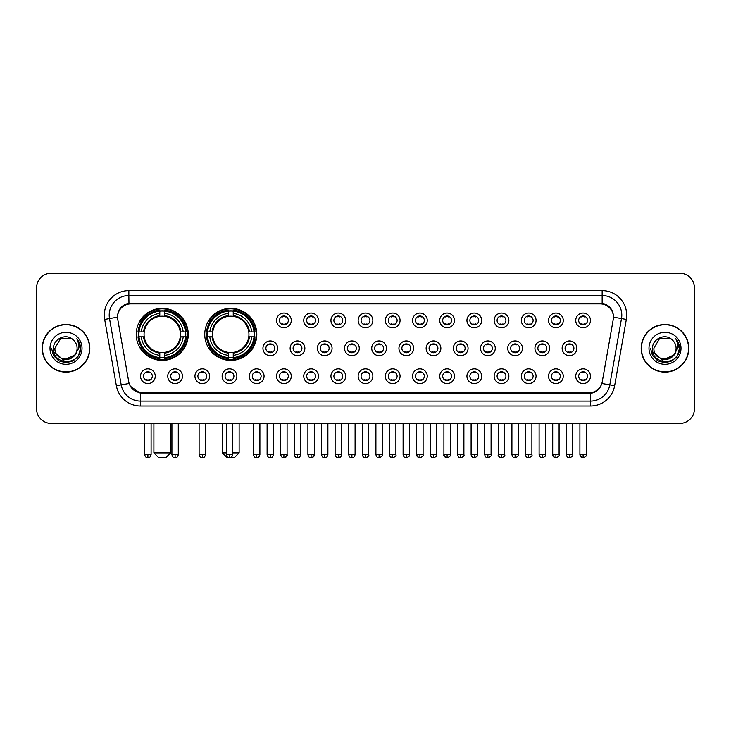 <?xml version="1.0" encoding="UTF-8"?>
<svg xmlns="http://www.w3.org/2000/svg" width="731" height="731" viewBox="0 0 731 731"><rect width="100%" height="100%" fill="white"/><g stroke="black" fill="none" stroke-linecap="round" stroke-linejoin="round"><path stroke-width="1.1" d="M204.753 334.369A26.024 26.024 0 0 0 230.777 360.392A26.024 26.024 0 0 0 256.8 334.369A26.024 26.024 0 0 0 230.777 308.354A26.024 26.024 0 0 0 204.753 334.369M136.213 334.369A26.024 26.024 0 0 0 162.236 360.392A26.024 26.024 0 0 0 188.26 334.369A26.024 26.024 0 0 0 162.236 308.354A26.024 26.024 0 0 0 136.213 334.369M182.467 376.2A7.365 7.365 0 0 1 175.102 383.565A7.365 7.365 0 0 1 167.737 376.2A7.365 7.365 0 0 1 175.102 368.835A7.365 7.365 0 0 1 182.467 376.2M170.679 376.2A4.423 4.423 0 0 0 175.102 380.623A4.423 4.423 0 0 0 179.524 376.2A4.423 4.423 0 0 0 175.102 371.787A4.423 4.423 0 0 0 170.679 376.2M209.669 376.2A7.365 7.365 0 0 1 202.304 383.565A7.365 7.365 0 0 1 194.939 376.2A7.365 7.365 0 0 1 202.304 368.835A7.365 7.365 0 0 1 209.669 376.2M197.882 376.2A4.423 4.423 0 0 0 202.304 380.623A4.423 4.423 0 0 0 206.718 376.2A4.423 4.423 0 0 0 202.304 371.787A4.423 4.423 0 0 0 197.882 376.2M236.862 376.2A7.365 7.365 0 0 1 229.497 383.565A7.365 7.365 0 0 1 222.133 376.2A7.365 7.365 0 0 1 229.497 368.835A7.365 7.365 0 0 1 236.862 376.2M225.084 376.2A4.423 4.423 0 0 0 229.497 380.623A4.423 4.423 0 0 0 233.92 376.2A4.423 4.423 0 0 0 229.497 371.787A4.423 4.423 0 0 0 225.084 376.2M264.065 376.2A7.365 7.365 0 0 1 256.7 383.565A7.365 7.365 0 0 1 249.335 376.2A7.365 7.365 0 0 1 256.7 368.835A7.365 7.365 0 0 1 264.065 376.2M252.286 376.2A4.423 4.423 0 0 0 256.7 380.623A4.423 4.423 0 0 0 261.122 376.2A4.423 4.423 0 0 0 256.7 371.787A4.423 4.423 0 0 0 252.286 376.2M291.267 376.2A7.365 7.365 0 0 1 283.902 383.565A7.365 7.365 0 0 1 276.537 376.2A7.365 7.365 0 0 1 283.902 368.835A7.365 7.365 0 0 1 291.267 376.2M279.48 376.2A4.423 4.423 0 0 0 283.902 380.623A4.423 4.423 0 0 0 288.316 376.2A4.423 4.423 0 0 0 283.902 371.787A4.423 4.423 0 0 0 279.48 376.2M318.469 376.2A7.365 7.365 0 0 1 311.104 383.565A7.365 7.365 0 0 1 303.74 376.2A7.365 7.365 0 0 1 311.104 368.835A7.365 7.365 0 0 1 318.469 376.2M306.682 376.2A4.423 4.423 0 0 0 311.104 380.623A4.423 4.423 0 0 0 315.518 376.2A4.423 4.423 0 0 0 311.104 371.787A4.423 4.423 0 0 0 306.682 376.2M345.662 376.2A7.365 7.365 0 0 1 338.298 383.565A7.365 7.365 0 0 1 330.933 376.2A7.365 7.365 0 0 1 338.298 368.835A7.365 7.365 0 0 1 345.662 376.2M333.884 376.2A4.423 4.423 0 0 0 338.298 380.623A4.423 4.423 0 0 0 342.72 376.2A4.423 4.423 0 0 0 338.298 371.787A4.423 4.423 0 0 0 333.884 376.2M372.865 376.2A7.365 7.365 0 0 1 365.5 383.565A7.365 7.365 0 0 1 358.135 376.2A7.365 7.365 0 0 1 365.5 368.835A7.365 7.365 0 0 1 372.865 376.2M361.077 376.2A4.423 4.423 0 0 0 365.5 380.623A4.423 4.423 0 0 0 369.923 376.2A4.423 4.423 0 0 0 365.5 371.787A4.423 4.423 0 0 0 361.077 376.2M400.067 376.2A7.365 7.365 0 0 1 392.702 383.565A7.365 7.365 0 0 1 385.338 376.2A7.365 7.365 0 0 1 392.702 368.835A7.365 7.365 0 0 1 400.067 376.2M388.28 376.2A4.423 4.423 0 0 0 392.702 380.623A4.423 4.423 0 0 0 397.116 376.2A4.423 4.423 0 0 0 392.702 371.787A4.423 4.423 0 0 0 388.28 376.2M427.26 376.2A7.365 7.365 0 0 1 419.896 383.565A7.365 7.365 0 0 1 412.531 376.2A7.365 7.365 0 0 1 419.896 368.835A7.365 7.365 0 0 1 427.26 376.2M415.482 376.2A4.423 4.423 0 0 0 419.896 380.623A4.423 4.423 0 0 0 424.318 376.2A4.423 4.423 0 0 0 419.896 371.787A4.423 4.423 0 0 0 415.482 376.2M454.463 376.2A7.365 7.365 0 0 1 447.098 383.565A7.365 7.365 0 0 1 439.733 376.2A7.365 7.365 0 0 1 447.098 368.835A7.365 7.365 0 0 1 454.463 376.2M442.684 376.2A4.423 4.423 0 0 0 447.098 380.623A4.423 4.423 0 0 0 451.52 376.2A4.423 4.423 0 0 0 447.098 371.787A4.423 4.423 0 0 0 442.684 376.2M481.665 376.2A7.365 7.365 0 0 1 474.3 383.565A7.365 7.365 0 0 1 466.935 376.2A7.365 7.365 0 0 1 474.3 368.835A7.365 7.365 0 0 1 481.665 376.2M469.878 376.2A4.423 4.423 0 0 0 474.3 380.623A4.423 4.423 0 0 0 478.714 376.2A4.423 4.423 0 0 0 474.3 371.787A4.423 4.423 0 0 0 469.878 376.2M508.867 376.2A7.365 7.365 0 0 1 501.503 383.565A7.365 7.365 0 0 1 494.138 376.2A7.365 7.365 0 0 1 501.503 368.835A7.365 7.365 0 0 1 508.867 376.2M497.08 376.2A4.423 4.423 0 0 0 501.503 380.623A4.423 4.423 0 0 0 505.916 376.2A4.423 4.423 0 0 0 501.503 371.787A4.423 4.423 0 0 0 497.08 376.2M536.061 376.2A7.365 7.365 0 0 1 528.696 383.565A7.365 7.365 0 0 1 521.331 376.2A7.365 7.365 0 0 1 528.696 368.835A7.365 7.365 0 0 1 536.061 376.2M524.282 376.2A4.423 4.423 0 0 0 528.696 380.623A4.423 4.423 0 0 0 533.118 376.2A4.423 4.423 0 0 0 528.696 371.787A4.423 4.423 0 0 0 524.282 376.2M563.263 376.2A7.365 7.365 0 0 1 555.898 383.565A7.365 7.365 0 0 1 548.533 376.2A7.365 7.365 0 0 1 555.898 368.835A7.365 7.365 0 0 1 563.263 376.2M551.476 376.2A4.423 4.423 0 0 0 555.898 380.623A4.423 4.423 0 0 0 560.321 376.2A4.423 4.423 0 0 0 555.898 371.787A4.423 4.423 0 0 0 551.476 376.2M590.465 376.2A7.365 7.365 0 0 1 583.1 383.565A7.365 7.365 0 0 1 575.736 376.2A7.365 7.365 0 0 1 583.1 368.835A7.365 7.365 0 0 1 590.465 376.2M578.678 376.2A4.423 4.423 0 0 0 583.1 380.623A4.423 4.423 0 0 0 587.514 376.2A4.423 4.423 0 0 0 583.1 371.787A4.423 4.423 0 0 0 578.678 376.2M155.264 376.2A7.365 7.365 0 0 1 147.9 383.565A7.365 7.365 0 0 1 140.535 376.2A7.365 7.365 0 0 1 147.9 368.835A7.365 7.365 0 0 1 155.264 376.2M143.486 376.2A4.423 4.423 0 0 0 147.9 380.623A4.423 4.423 0 0 0 152.322 376.2A4.423 4.423 0 0 0 147.9 371.787A4.423 4.423 0 0 0 143.486 376.2M277.661 348.312A7.365 7.365 0 0 1 270.296 355.677A7.365 7.365 0 0 1 262.941 348.312A7.365 7.365 0 0 1 270.296 340.948A7.365 7.365 0 0 1 277.661 348.312M265.883 348.312A4.423 4.423 0 0 0 270.296 352.735A4.423 4.423 0 0 0 274.719 348.312A4.423 4.423 0 0 0 270.296 343.899A4.423 4.423 0 0 0 265.883 348.312M304.864 348.312A7.365 7.365 0 0 1 297.499 355.677A7.365 7.365 0 0 1 290.134 348.312A7.365 7.365 0 0 1 297.499 340.948A7.365 7.365 0 0 1 304.864 348.312M293.085 348.312A4.423 4.423 0 0 0 297.499 352.735A4.423 4.423 0 0 0 301.921 348.312A4.423 4.423 0 0 0 297.499 343.899A4.423 4.423 0 0 0 293.085 348.312M332.066 348.312A7.365 7.365 0 0 1 324.701 355.677A7.365 7.365 0 0 1 317.336 348.312A7.365 7.365 0 0 1 324.701 340.948A7.365 7.365 0 0 1 332.066 348.312M320.279 348.312A4.423 4.423 0 0 0 324.701 352.735A4.423 4.423 0 0 0 329.124 348.312A4.423 4.423 0 0 0 324.701 343.899A4.423 4.423 0 0 0 320.279 348.312M359.268 348.312A7.365 7.365 0 0 1 351.903 355.677A7.365 7.365 0 0 1 344.539 348.312A7.365 7.365 0 0 1 351.903 340.948A7.365 7.365 0 0 1 359.268 348.312M347.481 348.312A4.423 4.423 0 0 0 351.903 352.735A4.423 4.423 0 0 0 356.317 348.312A4.423 4.423 0 0 0 351.903 343.899A4.423 4.423 0 0 0 347.481 348.312M386.461 348.312A7.365 7.365 0 0 1 379.097 355.677A7.365 7.365 0 0 1 371.732 348.312A7.365 7.365 0 0 1 379.097 340.948A7.365 7.365 0 0 1 386.461 348.312M374.683 348.312A4.423 4.423 0 0 0 379.097 352.735A4.423 4.423 0 0 0 383.519 348.312A4.423 4.423 0 0 0 379.097 343.899A4.423 4.423 0 0 0 374.683 348.312M413.664 348.312A7.365 7.365 0 0 1 406.299 355.677A7.365 7.365 0 0 1 398.934 348.312A7.365 7.365 0 0 1 406.299 340.948A7.365 7.365 0 0 1 413.664 348.312M401.876 348.312A4.423 4.423 0 0 0 406.299 352.735A4.423 4.423 0 0 0 410.721 348.312A4.423 4.423 0 0 0 406.299 343.899A4.423 4.423 0 0 0 401.876 348.312M440.866 348.312A7.365 7.365 0 0 1 433.501 355.677A7.365 7.365 0 0 1 426.136 348.312A7.365 7.365 0 0 1 433.501 340.948A7.365 7.365 0 0 1 440.866 348.312M429.079 348.312A4.423 4.423 0 0 0 433.501 352.735A4.423 4.423 0 0 0 437.915 348.312A4.423 4.423 0 0 0 433.501 343.899A4.423 4.423 0 0 0 429.079 348.312M468.059 348.312A7.365 7.365 0 0 1 460.704 355.677A7.365 7.365 0 0 1 453.339 348.312A7.365 7.365 0 0 1 460.704 340.948A7.365 7.365 0 0 1 468.059 348.312M456.281 348.312A4.423 4.423 0 0 0 460.704 352.735A4.423 4.423 0 0 0 465.117 348.312A4.423 4.423 0 0 0 460.704 343.899A4.423 4.423 0 0 0 456.281 348.312M495.262 348.312A7.365 7.365 0 0 1 487.897 355.677A7.365 7.365 0 0 1 480.532 348.312A7.365 7.365 0 0 1 487.897 340.948A7.365 7.365 0 0 1 495.262 348.312M483.483 348.312A4.423 4.423 0 0 0 487.897 352.735A4.423 4.423 0 0 0 492.319 348.312A4.423 4.423 0 0 0 487.897 343.899A4.423 4.423 0 0 0 483.483 348.312M522.464 348.312A7.365 7.365 0 0 1 515.099 355.677A7.365 7.365 0 0 1 507.734 348.312A7.365 7.365 0 0 1 515.099 340.948A7.365 7.365 0 0 1 522.464 348.312M510.677 348.312A4.423 4.423 0 0 0 515.099 352.735A4.423 4.423 0 0 0 519.522 348.312A4.423 4.423 0 0 0 515.099 343.899A4.423 4.423 0 0 0 510.677 348.312M549.666 348.312A7.365 7.365 0 0 1 542.301 355.677A7.365 7.365 0 0 1 534.937 348.312A7.365 7.365 0 0 1 542.301 340.948A7.365 7.365 0 0 1 549.666 348.312M537.879 348.312A4.423 4.423 0 0 0 542.301 352.735A4.423 4.423 0 0 0 546.715 348.312A4.423 4.423 0 0 0 542.301 343.899A4.423 4.423 0 0 0 537.879 348.312M576.86 348.312A7.365 7.365 0 0 1 569.495 355.677A7.365 7.365 0 0 1 562.13 348.312A7.365 7.365 0 0 1 569.495 340.948A7.365 7.365 0 0 1 576.86 348.312M565.081 348.312A4.423 4.423 0 0 0 569.495 352.735A4.423 4.423 0 0 0 573.917 348.312A4.423 4.423 0 0 0 569.495 343.899A4.423 4.423 0 0 0 565.081 348.312M291.267 320.425A7.365 7.365 0 0 1 283.902 327.79A7.365 7.365 0 0 1 276.537 320.425A7.365 7.365 0 0 1 283.902 313.06A7.365 7.365 0 0 1 291.267 320.425M279.48 320.425A4.423 4.423 0 0 0 283.902 324.847A4.423 4.423 0 0 0 288.316 320.425A4.423 4.423 0 0 0 283.902 316.011A4.423 4.423 0 0 0 279.48 320.425M318.469 320.425A7.365 7.365 0 0 1 311.104 327.79A7.365 7.365 0 0 1 303.74 320.425A7.365 7.365 0 0 1 311.104 313.06A7.365 7.365 0 0 1 318.469 320.425M306.682 320.425A4.423 4.423 0 0 0 311.104 324.847A4.423 4.423 0 0 0 315.518 320.425A4.423 4.423 0 0 0 311.104 316.011A4.423 4.423 0 0 0 306.682 320.425M345.662 320.425A7.365 7.365 0 0 1 338.298 327.79A7.365 7.365 0 0 1 330.933 320.425A7.365 7.365 0 0 1 338.298 313.06A7.365 7.365 0 0 1 345.662 320.425M333.884 320.425A4.423 4.423 0 0 0 338.298 324.847A4.423 4.423 0 0 0 342.72 320.425A4.423 4.423 0 0 0 338.298 316.011A4.423 4.423 0 0 0 333.884 320.425M372.865 320.425A7.365 7.365 0 0 1 365.5 327.79A7.365 7.365 0 0 1 358.135 320.425A7.365 7.365 0 0 1 365.5 313.06A7.365 7.365 0 0 1 372.865 320.425M361.077 320.425A4.423 4.423 0 0 0 365.5 324.847A4.423 4.423 0 0 0 369.923 320.425A4.423 4.423 0 0 0 365.5 316.011A4.423 4.423 0 0 0 361.077 320.425M400.067 320.425A7.365 7.365 0 0 1 392.702 327.79A7.365 7.365 0 0 1 385.338 320.425A7.365 7.365 0 0 1 392.702 313.06A7.365 7.365 0 0 1 400.067 320.425M388.28 320.425A4.423 4.423 0 0 0 392.702 324.847A4.423 4.423 0 0 0 397.116 320.425A4.423 4.423 0 0 0 392.702 316.011A4.423 4.423 0 0 0 388.28 320.425M427.26 320.425A7.365 7.365 0 0 1 419.896 327.79A7.365 7.365 0 0 1 412.531 320.425A7.365 7.365 0 0 1 419.896 313.06A7.365 7.365 0 0 1 427.26 320.425M415.482 320.425A4.423 4.423 0 0 0 419.896 324.847A4.423 4.423 0 0 0 424.318 320.425A4.423 4.423 0 0 0 419.896 316.011A4.423 4.423 0 0 0 415.482 320.425M454.463 320.425A7.365 7.365 0 0 1 447.098 327.79A7.365 7.365 0 0 1 439.733 320.425A7.365 7.365 0 0 1 447.098 313.06A7.365 7.365 0 0 1 454.463 320.425M442.684 320.425A4.423 4.423 0 0 0 447.098 324.847A4.423 4.423 0 0 0 451.52 320.425A4.423 4.423 0 0 0 447.098 316.011A4.423 4.423 0 0 0 442.684 320.425M481.665 320.425A7.365 7.365 0 0 1 474.3 327.79A7.365 7.365 0 0 1 466.935 320.425A7.365 7.365 0 0 1 474.3 313.06A7.365 7.365 0 0 1 481.665 320.425M469.878 320.425A4.423 4.423 0 0 0 474.3 324.847A4.423 4.423 0 0 0 478.714 320.425A4.423 4.423 0 0 0 474.3 316.011A4.423 4.423 0 0 0 469.878 320.425M508.867 320.425A7.365 7.365 0 0 1 501.503 327.79A7.365 7.365 0 0 1 494.138 320.425A7.365 7.365 0 0 1 501.503 313.06A7.365 7.365 0 0 1 508.867 320.425M497.08 320.425A4.423 4.423 0 0 0 501.503 324.847A4.423 4.423 0 0 0 505.916 320.425A4.423 4.423 0 0 0 501.503 316.011A4.423 4.423 0 0 0 497.08 320.425M536.061 320.425A7.365 7.365 0 0 1 528.696 327.79A7.365 7.365 0 0 1 521.331 320.425A7.365 7.365 0 0 1 528.696 313.06A7.365 7.365 0 0 1 536.061 320.425M524.282 320.425A4.423 4.423 0 0 0 528.696 324.847A4.423 4.423 0 0 0 533.118 320.425A4.423 4.423 0 0 0 528.696 316.011A4.423 4.423 0 0 0 524.282 320.425M563.263 320.425A7.365 7.365 0 0 1 555.898 327.79A7.365 7.365 0 0 1 548.533 320.425A7.365 7.365 0 0 1 555.898 313.06A7.365 7.365 0 0 1 563.263 320.425M551.476 320.425A4.423 4.423 0 0 0 555.898 324.847A4.423 4.423 0 0 0 560.321 320.425A4.423 4.423 0 0 0 555.898 316.011A4.423 4.423 0 0 0 551.476 320.425M590.465 320.425A7.365 7.365 0 0 1 583.1 327.79A7.365 7.365 0 0 1 575.736 320.425A7.365 7.365 0 0 1 583.1 313.06A7.365 7.365 0 0 1 590.465 320.425M578.678 320.425A4.423 4.423 0 0 0 583.1 324.847A4.423 4.423 0 0 0 587.514 320.425A4.423 4.423 0 0 0 583.1 316.011A4.423 4.423 0 0 0 578.678 320.425M117.764 319.438A13.259 13.259 0 0 1 130.812 303.886L600.188 303.886A13.259 13.259 0 0 1 613.236 319.438L602.243 381.792A13.259 13.259 0 0 1 589.186 392.748L141.814 392.748A13.259 13.259 0 0 1 128.757 381.792L117.764 319.438M138.552 336.827A23.812 23.812 0 0 1 138.552 331.92M207.092 336.827A23.812 23.812 0 0 1 207.092 331.92M42.197 348.312A23.812 23.812 0 0 0 66.009 372.125A23.812 23.812 0 0 0 89.822 348.312A23.812 23.812 0 0 0 66.009 324.5A23.812 23.812 0 0 0 42.197 348.312M641.178 348.312A23.812 23.812 0 0 0 664.991 372.125A23.812 23.812 0 0 0 688.803 348.312A23.812 23.812 0 0 0 664.991 324.5A23.812 23.812 0 0 0 641.178 348.312M117.618 315.18L117.581 317.163L117.618 315.18C118.641 308.646 122.388 304.69 128.848 303.292L602.152 303.292C608.603 304.681 612.35 308.637 613.382 315.18L613.419 317.163M128.848 290.627L602.152 290.627A24.552 24.552 0 0 1 626.321 319.438L614.634 385.721A24.552 24.552 0 0 1 590.456 406.007L140.544 406.007A24.552 24.552 0 0 1 116.366 385.721L104.679 319.438A24.552 24.552 0 0 1 128.848 290.627L128.848 295.534L602.152 295.534A19.636 19.636 0 0 1 621.487 318.588L609.8 384.862A19.636 19.636 0 0 1 590.456 401.1L140.544 401.1A19.636 19.636 0 0 1 121.2 384.862L109.513 318.588A19.636 19.636 0 0 1 128.848 295.534L128.958 303.274M121.154 307.322L124.681 304.653M124.8 304.589L128.227 303.402M590.456 406.007L590.456 393.397C596.295 392.428 600.069 389.111 601.787 383.455C600.078 389.111 596.304 392.419 590.456 393.397L142.07 393.488L140.544 393.397L130.2 386.123M612.112 310.629L613.382 315.18M694.45 287.923A14.73 14.73 0 0 0 679.72 273.202L51.28 273.202A14.73 14.73 0 0 0 36.55 287.923L36.55 408.702A14.73 14.73 0 0 0 51.28 423.432L679.72 423.432A14.73 14.73 0 0 0 694.45 408.702L694.45 287.923L694.45 408.702M601.841 383.464L609.8 384.862L621.487 318.588L626.321 319.438M36.55 287.923L36.55 408.702M679.72 273.202L51.28 273.202M51.28 423.432L679.72 423.432M89.575 348.312A23.566 23.566 0 0 0 66.009 324.747A23.566 23.566 0 0 0 42.444 348.312A23.566 23.566 0 0 0 66.009 371.887A23.566 23.566 0 0 0 89.575 348.312M75.22 354.855L63.643 360.1L53.829 351.913M77.102 348.312C77.788 362.631 54.231 362.631 54.916 348.312L60.463 338.709L71.556 338.709L73.274 339.933C66.466 332.797 53.354 338.672 53.482 348.312C52.23 365.445 80.008 365.893 80.456 349.144L80.483 348.312C80.437 344.676 79.231 341.478 76.846 338.727C78.656 341.697 79.295 344.895 78.756 348.312L74.507 355.449A11.093 11.093 0 0 0 77.102 348.312C77.788 362.631 54.231 362.631 54.916 348.312L60.463 338.709L71.556 338.709L73.274 339.933L71.556 338.709L60.463 338.709L54.916 348.312C54.231 362.631 77.788 362.631 77.102 348.312A11.093 11.093 0 0 0 73.274 339.933M74.507 355.449C68.623 363.408 54.332 358.318 54.916 348.312M50 348.312A16.009 16.009 0 0 0 66.009 364.321A16.009 16.009 0 0 0 82.018 348.312A16.009 16.009 0 0 0 66.009 332.313A16.009 16.009 0 0 0 50 348.312M76.846 338.727L80.474 348.733L79.798 343.935L80.474 348.733L79.798 343.935L80.474 348.733L76.956 338.846L80.474 348.733L76.956 338.846L80.483 348.312L78.537 355.549L73.246 360.849L66.009 362.786L58.772 360.849L53.473 355.549L51.535 348.312M76.956 338.846L80.474 348.742M688.556 348.312A23.566 23.566 0 0 0 664.991 324.747A23.566 23.566 0 0 0 641.425 348.312A23.566 23.566 0 0 0 664.991 371.887A23.566 23.566 0 0 0 688.556 348.312M674.201 354.855L662.624 360.1L652.81 351.913M676.084 348.312C676.769 362.631 653.212 362.631 653.898 348.312L659.444 338.709L670.537 338.709L672.264 339.933C665.448 332.797 652.344 338.672 652.463 348.312C651.22 365.445 678.989 365.893 679.437 349.144L679.464 348.312C679.419 344.676 678.213 341.478 675.828 338.727C677.637 341.697 678.277 344.895 677.747 348.312L673.498 355.449A11.093 11.093 0 0 0 676.084 348.312C676.769 362.631 653.212 362.631 653.898 348.312L659.444 338.709L670.537 338.709L672.264 339.933L670.537 338.709L659.444 338.709L653.898 348.312C653.212 362.631 676.769 362.631 676.084 348.312A11.093 11.093 0 0 0 672.264 339.933M673.498 355.449C667.604 363.408 653.322 358.318 653.898 348.312M648.982 348.312A16.009 16.009 0 0 0 664.991 364.321A16.009 16.009 0 0 0 681 348.312A16.009 16.009 0 0 0 664.991 332.313A16.009 16.009 0 0 0 648.982 348.312M675.828 338.727L679.455 348.733L678.779 343.935L679.455 348.733L678.779 343.935L679.455 348.733L675.937 338.846L679.455 348.733L675.937 338.846L679.464 348.312L677.527 355.549L672.228 360.849L664.991 362.786L657.754 360.849L652.463 355.549L650.517 348.312M675.937 338.846L679.455 348.742M165.672 457.798L158.801 457.798L153.894 452.891L170.588 452.891L165.672 457.798M164.694 357.614L164.694 358.601A24.351 24.351 0 0 0 186.469 336.827L185.482 336.827A23.374 23.374 0 0 1 164.694 357.614L164.694 355.339A21.108 21.108 0 0 0 183.207 336.827L180.237 336.827A18.165 18.165 0 0 0 164.694 316.377L164.694 311.132A23.374 23.374 0 0 1 185.482 331.92L186.469 331.92A24.351 24.351 0 0 0 164.694 310.145L164.694 311.132M139 336.827L138.013 336.827A24.351 24.351 0 0 0 159.787 358.601L159.787 357.614A23.374 23.374 0 0 1 139 336.827L141.266 336.827A21.108 21.108 0 0 0 159.787 355.339L159.787 352.369A18.165 18.165 0 0 0 180.237 336.827L180.959 336.827A18.887 18.887 0 0 1 164.694 353.1L164.694 355.339M159.787 311.132L159.787 310.145A24.351 24.351 0 0 0 138.013 331.92L139 331.92A23.374 23.374 0 0 1 159.787 311.132L159.787 313.407A21.108 21.108 0 0 0 141.266 331.92L144.235 331.92A18.165 18.165 0 0 0 159.787 352.369L159.787 353.1A18.887 18.887 0 0 1 143.514 336.827L141.266 336.827M139.045 336.827A23.319 23.319 0 0 1 139.045 331.92M164.694 311.178A23.319 23.319 0 0 0 159.787 311.178M185.427 331.92A23.319 23.319 0 0 1 185.427 336.827M185.482 331.92L183.207 331.92A21.108 21.108 0 0 0 164.694 313.407M183.207 336.827L185.482 336.827M159.787 355.339L159.787 357.614M180.237 331.92L183.207 331.92M180.237 336.827A18.165 18.165 0 0 1 164.694 352.369L164.694 353.1M159.787 352.369A18.165 18.165 0 0 1 144.235 336.827L143.514 336.827M164.694 357.56A23.319 23.319 0 0 1 159.787 357.56M141.266 331.92L139 331.92M159.787 316.34L159.787 313.407M164.694 316.377A18.165 18.165 0 0 0 144.235 331.92L143.514 331.92A18.887 18.887 0 0 1 159.787 315.646M164.694 316.34L164.694 315.646A18.887 18.887 0 0 1 180.959 331.92M141.814 321.119L140.416 321.119A25.53 25.53 0 0 1 187.766 334.369A25.53 25.53 0 0 1 140.416 347.627L141.814 347.627M232.696 452.891L239.128 452.891L234.212 457.798L227.341 457.798L222.434 452.891L226.308 452.891M233.235 357.614L233.235 358.601A24.351 24.351 0 0 0 255.009 336.827L254.022 336.827A23.374 23.374 0 0 1 233.235 357.614L233.235 355.339A21.108 21.108 0 0 0 251.747 336.827L248.778 336.827A18.165 18.165 0 0 0 233.235 316.377L233.235 311.132A23.374 23.374 0 0 1 254.022 331.92L255.009 331.92A24.351 24.351 0 0 0 233.235 310.145L233.235 311.132M207.54 336.827L206.553 336.827A24.351 24.351 0 0 0 228.319 358.601L228.319 357.614A23.374 23.374 0 0 1 207.54 336.827L209.806 336.827A21.108 21.108 0 0 0 228.319 355.339L228.319 352.369A18.165 18.165 0 0 0 248.778 336.827L249.499 336.827A18.887 18.887 0 0 1 233.235 353.1L233.235 355.339M228.319 311.132L228.319 310.145A24.351 24.351 0 0 0 206.553 331.92L207.54 331.92A23.374 23.374 0 0 1 228.319 311.132L228.319 313.407A21.108 21.108 0 0 0 209.806 331.92L212.776 331.92A18.165 18.165 0 0 0 228.319 352.369L228.319 353.1A18.887 18.887 0 0 1 212.054 336.827L209.806 336.827M207.586 336.827A23.319 23.319 0 0 1 207.586 331.92M233.235 311.178A23.319 23.319 0 0 0 228.319 311.178M253.968 331.92A23.319 23.319 0 0 1 253.968 336.827M254.022 331.92L251.747 331.92A21.108 21.108 0 0 0 233.235 313.407M251.747 336.827L254.022 336.827M228.319 355.339L228.319 357.614M248.778 331.92L251.747 331.92M248.778 336.827A18.165 18.165 0 0 1 233.235 352.369L233.235 353.1M228.319 352.369A18.165 18.165 0 0 1 212.776 336.827L212.054 336.827M233.235 357.56A23.319 23.319 0 0 1 228.319 357.56M209.806 331.92L207.54 331.92M228.319 316.34L228.319 313.407M233.235 316.377A18.165 18.165 0 0 0 212.776 331.92L212.054 331.92A18.887 18.887 0 0 1 228.319 315.646M233.235 316.34L233.235 315.646A18.887 18.887 0 0 1 249.499 331.92M210.354 321.119L208.956 321.119A25.53 25.53 0 0 1 256.307 334.369A25.53 25.53 0 0 1 208.956 347.627L210.354 347.627M282.431 324.591L282.431 323.897A3.765 3.765 0 0 0 285.373 323.897L285.373 324.591M285.373 316.267L285.373 316.962A3.765 3.765 0 0 0 282.431 316.962L282.431 316.267M309.624 324.591L309.624 323.897A3.765 3.765 0 0 0 312.576 323.897L312.576 324.591M312.576 316.267L312.576 316.962A3.765 3.765 0 0 0 309.624 316.962L309.624 316.267M336.827 324.591L336.827 323.897A3.765 3.765 0 0 0 339.769 323.897L339.769 324.591M339.769 316.267L339.769 316.962A3.765 3.765 0 0 0 336.827 316.962L336.827 316.267M364.029 324.591L364.029 323.897A3.765 3.765 0 0 0 366.971 323.897L366.971 324.591M366.971 316.267L366.971 316.962A3.765 3.765 0 0 0 364.029 316.962L364.029 316.267M391.231 324.591L391.231 323.897A3.765 3.765 0 0 0 394.173 323.897L394.173 324.591M394.173 316.267L394.173 316.962A3.765 3.765 0 0 0 391.231 316.962L391.231 316.267M418.424 324.591L418.424 323.897A3.765 3.765 0 0 0 421.376 323.897L421.376 324.591M421.376 316.267L421.376 316.962A3.765 3.765 0 0 0 418.424 316.962L418.424 316.267M445.627 324.591L445.627 323.897A3.765 3.765 0 0 0 448.569 323.897L448.569 324.591M448.569 316.267L448.569 316.962A3.765 3.765 0 0 0 445.627 316.962L445.627 316.267M472.829 324.591L472.829 323.897A3.765 3.765 0 0 0 475.771 323.897L475.771 324.591M475.771 316.267L475.771 316.962A3.765 3.765 0 0 0 472.829 316.962L472.829 316.267M500.022 324.591L500.022 323.897A3.765 3.765 0 0 0 502.974 323.897L502.974 324.591M502.974 316.267L502.974 316.962A3.765 3.765 0 0 0 500.022 316.962L500.022 316.267M527.225 324.591L527.225 323.897A3.765 3.765 0 0 0 530.167 323.897L530.167 324.591M530.167 316.267L530.167 316.962A3.765 3.765 0 0 0 527.225 316.962L527.225 316.267M554.427 324.591L554.427 323.897A3.765 3.765 0 0 0 557.369 323.897L557.369 324.591M557.369 316.267L557.369 316.962A3.765 3.765 0 0 0 554.427 316.962L554.427 316.267M581.629 324.591L581.629 323.897A3.765 3.765 0 0 0 584.572 323.897L584.572 324.591M584.572 316.267L584.572 316.962A3.765 3.765 0 0 0 581.629 316.962L581.629 316.267M268.825 352.479L268.825 351.785A3.765 3.765 0 0 0 271.777 351.785L271.777 352.479M271.777 344.146L271.777 344.849A3.765 3.765 0 0 0 268.825 344.849L268.825 344.146M296.028 352.479L296.028 351.785A3.765 3.765 0 0 0 298.97 351.785L298.97 352.479M298.97 344.146L298.97 344.849A3.765 3.765 0 0 0 296.028 344.849L296.028 344.146M323.23 352.479L323.23 351.785A3.765 3.765 0 0 0 326.172 351.785L326.172 352.479M326.172 344.146L326.172 344.849A3.765 3.765 0 0 0 323.23 344.849L323.23 344.146M350.423 352.479L350.423 351.785A3.765 3.765 0 0 0 353.375 351.785L353.375 352.479M353.375 344.146L353.375 344.849A3.765 3.765 0 0 0 350.423 344.849L350.423 344.146M377.625 352.479L377.625 351.785A3.765 3.765 0 0 0 380.577 351.785L380.577 352.479M380.577 344.146L380.577 344.849A3.765 3.765 0 0 0 377.625 344.849L377.625 344.146M404.828 352.479L404.828 351.785A3.765 3.765 0 0 0 407.77 351.785L407.77 352.479M407.77 344.146L407.77 344.849A3.765 3.765 0 0 0 404.828 344.849L404.828 344.146M432.03 352.479L432.03 351.785A3.765 3.765 0 0 0 434.972 351.785L434.972 352.479M434.972 344.146L434.972 344.849A3.765 3.765 0 0 0 432.03 344.849L432.03 344.146M459.223 352.479L459.223 351.785A3.765 3.765 0 0 0 462.175 351.785L462.175 352.479M462.175 344.146L462.175 344.849A3.765 3.765 0 0 0 459.223 344.849L459.223 344.146M486.426 352.479L486.426 351.785A3.765 3.765 0 0 0 489.368 351.785L489.368 352.479M489.368 344.146L489.368 344.849A3.765 3.765 0 0 0 486.426 344.849L486.426 344.146M513.628 352.479L513.628 351.785A3.765 3.765 0 0 0 516.57 351.785L516.57 352.479M516.57 344.146L516.57 344.849A3.765 3.765 0 0 0 513.628 344.849L513.628 344.146M540.821 352.479L540.821 351.785A3.765 3.765 0 0 0 543.773 351.785L543.773 352.479M543.773 344.146L543.773 344.849A3.765 3.765 0 0 0 540.821 344.849L540.821 344.146M568.024 352.479L568.024 351.785A3.765 3.765 0 0 0 570.975 351.785L570.975 352.479M570.975 344.146L570.975 344.849A3.765 3.765 0 0 0 568.024 344.849L568.024 344.146M146.428 380.367L146.428 379.672A3.765 3.765 0 0 0 149.371 379.672L149.371 380.367M149.371 372.033L149.371 372.737A3.765 3.765 0 0 0 146.428 372.737L146.428 372.033M173.631 380.367L173.631 379.672A3.765 3.765 0 0 0 176.573 379.672L176.573 380.367M176.573 372.033L176.573 372.737A3.765 3.765 0 0 0 173.631 372.737L173.631 372.033M200.833 380.367L200.833 379.672A3.765 3.765 0 0 0 203.775 379.672L203.775 380.367M203.775 372.033L203.775 372.737A3.765 3.765 0 0 0 200.833 372.737L200.833 372.033M228.026 380.367L228.026 379.672A3.765 3.765 0 0 0 230.978 379.672L230.978 380.367M230.978 372.033L230.978 372.737A3.765 3.765 0 0 0 228.026 372.737L228.026 372.033M255.229 380.367L255.229 379.672A3.765 3.765 0 0 0 258.171 379.672L258.171 380.367M258.171 372.033L258.171 372.737A3.765 3.765 0 0 0 255.229 372.737L255.229 372.033M282.431 380.367L282.431 379.672A3.765 3.765 0 0 0 285.373 379.672L285.373 380.367M285.373 372.033L285.373 372.737A3.765 3.765 0 0 0 282.431 372.737L282.431 372.033M309.624 380.367L309.624 379.672A3.765 3.765 0 0 0 312.576 379.672L312.576 380.367M312.576 372.033L312.576 372.737A3.765 3.765 0 0 0 309.624 372.737L309.624 372.033M336.827 380.367L336.827 379.672A3.765 3.765 0 0 0 339.769 379.672L339.769 380.367M339.769 372.033L339.769 372.737A3.765 3.765 0 0 0 336.827 372.737L336.827 372.033M364.029 380.367L364.029 379.672A3.765 3.765 0 0 0 366.971 379.672L366.971 380.367M366.971 372.033L366.971 372.737A3.765 3.765 0 0 0 364.029 372.737L364.029 372.033M391.231 380.367L391.231 379.672A3.765 3.765 0 0 0 394.173 379.672L394.173 380.367M394.173 372.033L394.173 372.737A3.765 3.765 0 0 0 391.231 372.737L391.231 372.033M418.424 380.367L418.424 379.672A3.765 3.765 0 0 0 421.376 379.672L421.376 380.367M421.376 372.033L421.376 372.737A3.765 3.765 0 0 0 418.424 372.737L418.424 372.033M445.627 380.367L445.627 379.672A3.765 3.765 0 0 0 448.569 379.672L448.569 380.367M448.569 372.033L448.569 372.737A3.765 3.765 0 0 0 445.627 372.737L445.627 372.033M472.829 380.367L472.829 379.672A3.765 3.765 0 0 0 475.771 379.672L475.771 380.367M475.771 372.033L475.771 372.737A3.765 3.765 0 0 0 472.829 372.737L472.829 372.033M500.022 380.367L500.022 379.672A3.765 3.765 0 0 0 502.974 379.672L502.974 380.367M502.974 372.033L502.974 372.737A3.765 3.765 0 0 0 500.022 372.737L500.022 372.033M527.225 380.367L527.225 379.672A3.765 3.765 0 0 0 530.167 379.672L530.167 380.367M530.167 372.033L530.167 372.737A3.765 3.765 0 0 0 527.225 372.737L527.225 372.033M554.427 380.367L554.427 379.672A3.765 3.765 0 0 0 557.369 379.672L557.369 380.367M557.369 372.033L557.369 372.737A3.765 3.765 0 0 0 554.427 372.737L554.427 372.033M581.629 380.367L581.629 379.672A3.765 3.765 0 0 0 584.572 379.672L584.572 380.367M584.572 372.033L584.572 372.737A3.765 3.765 0 0 0 581.629 372.737L581.629 372.033M602.152 290.627L602.152 303.292M104.679 319.438L109.513 318.588A19.636 19.636 0 0 1 109.211 315.18M109.513 318.588L117.563 317.163M140.544 406.007L140.544 393.397M116.366 385.721L129.159 383.464M613.437 317.163L621.487 318.588M609.8 384.862L614.634 385.721M159.787 357.788A23.538 23.538 0 0 0 164.694 357.788M185.647 336.827A23.538 23.538 0 0 0 185.647 331.92M164.694 310.958A23.538 23.538 0 0 0 159.787 310.958M228.319 357.788A23.538 23.538 0 0 0 233.235 357.788M254.187 336.827A23.538 23.538 0 0 0 254.187 331.92M233.235 310.958A23.538 23.538 0 0 0 228.319 310.958M270.296 454.609L267.107 454.609C267.665 456.884 268.734 457.953 270.296 457.798L270.296 454.609L273.495 454.609L273.495 423.432M297.499 454.609L294.31 454.609C294.867 456.884 295.927 457.953 297.499 457.798L297.499 454.609L300.688 454.609L300.688 423.432M324.701 454.609L321.512 454.609C322.069 456.884 323.129 457.953 324.701 457.798L324.701 454.609L327.89 454.609L327.89 423.432M351.903 454.609L348.705 454.609C349.263 456.884 350.332 457.953 351.903 457.798L351.903 454.609L355.092 454.609L355.092 423.432M379.097 454.609L375.908 454.609C376.465 456.884 377.525 457.953 379.097 457.798L379.097 454.609L382.295 454.609L382.295 423.432M406.299 454.609L403.11 454.609C403.667 456.884 404.727 457.953 406.299 457.798L406.299 454.609L409.488 454.609L409.488 423.432M433.501 454.609L430.312 454.609C430.861 456.884 431.93 457.953 433.501 457.798L433.501 454.609L436.69 454.609L436.69 423.432M460.704 454.609L457.505 454.609C458.063 456.884 459.132 457.953 460.704 457.798L460.704 454.609L463.893 454.609L463.893 423.432M487.897 454.609L484.708 454.609C485.265 456.884 486.325 457.953 487.897 457.798L487.897 454.609L491.086 454.609L491.086 423.432M515.099 454.609L511.91 454.609C512.468 456.884 513.527 457.953 515.099 457.798L515.099 454.609L518.288 454.609L518.288 423.432M542.301 454.609L539.103 454.609C539.661 456.884 540.73 457.953 542.301 457.798L542.301 454.609L545.49 454.609L545.49 423.432M569.495 454.609L566.306 454.609C566.863 456.884 567.923 457.953 569.495 457.798L569.495 454.609L572.693 454.609L572.693 423.432M147.9 454.609L144.711 454.609C145.268 456.884 146.328 457.953 147.9 457.798L147.9 454.609L151.098 454.609L151.098 423.432M175.102 454.609L171.913 454.609C172.47 456.884 173.53 457.953 175.102 457.798L175.102 454.609L178.291 454.609L178.291 423.432M202.304 454.609L199.106 454.609C199.664 456.884 200.733 457.953 202.304 457.798L202.304 454.609L205.493 454.609L205.493 423.432M229.497 454.609L226.308 454.609C226.866 456.884 227.935 457.953 229.497 457.798L229.497 454.609L232.696 454.609L232.696 423.432M256.7 454.609L253.511 454.609C254.068 456.884 255.128 457.953 256.7 457.798L256.7 454.609L259.889 454.609L259.889 423.432M283.902 454.609L280.713 454.609C281.271 456.884 282.33 457.953 283.902 457.798L283.902 454.609L287.091 454.609C287.74 455.632 286.68 456.692 283.902 457.798C285.474 457.953 286.534 456.884 287.091 454.609L287.091 423.432M311.104 454.609L307.906 454.609C308.464 456.884 309.533 457.953 311.104 457.798L311.104 454.609L314.293 454.609C314.942 455.632 313.873 456.692 311.104 457.798C312.667 457.953 313.736 456.884 314.293 454.609L314.293 423.432M338.298 454.609L335.109 454.609C335.666 456.884 336.726 457.953 338.298 457.798L338.298 454.609L341.496 454.609C342.135 455.632 341.075 456.692 338.298 457.798C339.869 457.953 340.938 456.884 341.496 454.609L341.496 423.432M365.5 454.609L362.311 454.609L362.311 423.432L362.311 454.609C362.868 456.884 363.928 457.953 365.5 457.798L365.5 454.609L368.689 454.609C369.338 455.632 368.278 456.692 365.5 457.798C367.072 457.953 368.132 456.884 368.689 454.609L368.689 423.432M392.702 454.609L389.504 454.609C388.865 455.632 389.925 456.692 392.702 457.798L392.702 454.609L395.891 454.609L395.891 423.432M419.896 454.609L416.707 454.609C416.058 455.632 417.127 456.692 419.896 457.798L419.896 454.609L423.094 454.609L423.094 423.432M447.098 454.609L443.909 454.609C443.26 455.632 444.32 456.692 447.098 457.798L447.098 454.609L450.287 454.609L450.287 423.432M471.111 423.432L471.111 454.609C471.669 456.884 472.729 457.953 474.3 457.798L474.3 454.609L471.111 454.609L471.139 455.084M474.3 457.798C477.078 456.692 478.138 455.632 477.489 454.609L477.489 423.432L477.489 454.609L474.3 454.609M501.503 454.609L498.304 454.609C497.656 455.632 498.725 456.692 501.503 457.798L501.503 454.609L504.692 454.609L504.692 423.432M528.696 454.609L525.507 454.609C524.858 455.632 525.927 456.692 528.696 457.798L528.696 454.609L531.894 454.609L531.894 423.432M555.898 454.609L552.709 454.609C552.06 455.632 553.12 456.692 555.898 457.798L555.898 454.609L559.087 454.609L559.087 423.432M579.902 423.432L579.902 454.609C580.46 456.884 581.529 457.953 583.1 457.798L583.1 454.609L579.902 454.609L579.939 455.084M586.289 423.432L586.289 454.609L583.1 454.609M170.588 423.432L170.588 452.891M153.894 423.432L153.894 452.891M239.128 423.432L239.128 452.891M222.434 423.432L222.434 452.891M389.504 454.609L389.504 423.432L389.504 454.609C390.062 456.884 391.131 457.953 392.702 457.798C395.471 456.692 396.54 455.632 395.891 454.609M416.707 454.609L416.707 423.432L416.707 454.609C417.264 456.884 418.333 457.953 419.896 457.798C422.673 456.692 423.742 455.632 423.094 454.609M471.331 455.779L473.825 457.77M552.709 454.609L552.709 423.432L552.709 454.609C553.266 456.884 554.326 457.953 555.898 457.798C558.676 456.692 559.736 455.632 559.087 454.609M580.131 455.779L582.625 457.77M267.107 454.609L267.107 423.432M273.495 454.609C272.937 456.884 271.868 457.953 270.296 457.798M294.31 454.609L294.31 423.432M300.688 454.609C300.139 456.884 299.07 457.953 297.499 457.798M321.512 454.609L321.512 423.432M327.89 454.609C327.333 456.884 326.273 457.953 324.701 457.798M348.705 454.609L348.705 423.432M355.092 454.609C354.535 456.884 353.475 457.953 351.903 457.798M375.908 454.609L375.908 423.432M382.295 454.609C382.934 455.632 381.874 456.692 379.097 457.798M403.11 454.609L403.11 423.432M409.488 454.609C410.137 455.632 409.077 456.692 406.299 457.798M430.312 454.609L430.312 423.432M436.69 454.609C437.339 455.632 436.27 456.692 433.501 457.798M457.505 454.609L457.505 423.432M463.893 454.609C464.541 455.632 463.472 456.692 460.704 457.798M484.708 454.609L484.708 423.432M491.086 454.609C491.735 455.632 490.675 456.692 487.897 457.798M511.91 454.609L511.91 423.432M518.288 454.609C518.937 455.632 517.877 456.692 515.099 457.798M539.103 454.609L539.103 423.432M545.49 454.609C546.139 455.632 545.07 456.692 542.301 457.798M566.306 454.609L566.306 423.432M572.693 454.609C573.332 455.632 572.272 456.692 569.495 457.798M144.711 454.609L144.711 423.432M151.098 454.609C150.54 456.884 149.471 457.953 147.9 457.798M171.913 454.609L171.913 423.432M178.291 454.609C177.734 456.884 176.674 457.953 175.102 457.798M199.106 454.609L199.106 423.432M205.493 454.609C204.936 456.884 203.876 457.953 202.304 457.798M226.308 454.609L226.308 423.432M232.696 454.609C232.138 456.884 231.069 457.953 229.497 457.798M253.511 454.609L253.511 423.432M259.889 454.609C259.331 456.884 258.271 457.953 256.7 457.798M280.713 454.609L280.713 423.432M307.906 454.609L307.906 423.432M335.109 454.609L335.109 423.432M443.909 423.432L443.909 454.609C444.466 456.884 445.526 457.953 447.098 457.798C449.876 456.692 450.936 455.632 450.287 454.609M498.304 423.432L498.304 454.609C498.862 456.884 499.931 457.953 501.503 457.798C504.271 456.692 505.34 455.632 504.692 454.609M525.507 423.432L525.507 454.609C526.064 456.884 527.124 457.953 528.696 457.798C531.474 456.692 532.533 455.632 531.894 454.609M586.289 454.609C586.938 455.632 585.869 456.692 583.1 457.798"/></g></svg>
